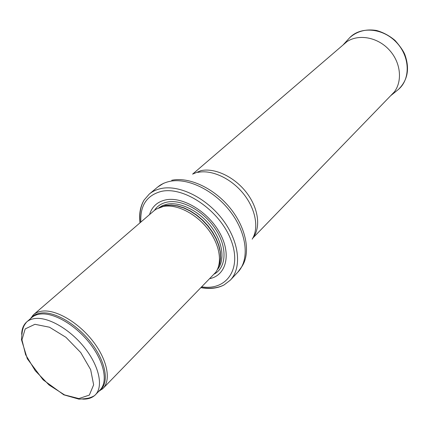 <?xml version="1.0" encoding="UTF-8"?>
<svg xmlns="http://www.w3.org/2000/svg" width="429" height="429" viewBox="0 0 429 429"><rect width="100%" height="100%" fill="white"/><g stroke="black" fill="none" stroke-linecap="round" stroke-linejoin="round"><path stroke-width="0.64" d="M98.686 391.409L103.024 388.417C111.309 380.142 107.325 359.754 92.948 341.227C78.652 322.672 56.655 309.668 42.777 311.052C39.034 311.406 35.961 312.607 33.569 314.666L30.32 318.822M103.024 388.417L215.68 272.372C222.849 262.505 219.621 243.822 207.502 228.539C195.436 213.224 176.458 203.914 163.31 206.44L156.145 209.164L153.952 210.784L33.569 314.666M209.883 278.63C226.281 275.171 231.585 254.37 219.879 233.113C208.397 211.813 182.802 196.326 165.857 199.855C157.432 201.673 152 206.585 149.555 214.575M201.078 287.677C209.888 289.269 217.557 288.358 224.072 284.936L230.287 280.175C242.047 268.002 239.462 242.02 223.01 220.066C206.66 198.069 179.547 184.583 161.218 188.508C156.542 189.484 152.547 191.35 149.233 194.112L144.106 200.032C140.304 206.333 138.932 213.932 139.999 222.823M82.668 399.12C88.058 399.313 92.294 397.881 95.361 394.819C103.437 386.77 99.394 366.731 85.167 348.445C71.016 330.126 49.356 317.192 35.746 318.441C32.062 318.758 29.054 319.921 26.716 321.932C23.477 324.817 21.793 328.952 21.665 334.347M34.926 324.303L49.496 327.22L65.953 337.328L80.743 352.568L90.653 369.637L93.64 384.84L89.329 395.098L78.877 398.573L64.532 394.9L49.062 384.99L35.269 370.753L25.622 354.735L21.959 339.843L25.172 328.925L34.926 324.303M40.868 313.985C37.184 314.323 34.17 315.497 31.821 317.519L26.716 321.932C24.533 324.549 23.273 326.893 22.925 328.963C22.458 329.617 21.97 333.172 21.45 339.629L27.322 358.783L43.109 379.821L63.792 394.819L78.979 399.152C84.54 398.847 88.165 398.369 89.859 397.726C92.9 396.669 94.739 395.704 95.361 394.819L100.075 389.988C108.183 381.901 104.236 361.904 90.111 343.709C76.062 325.488 54.478 312.677 40.868 313.985M99.185 390.899L100.375 389.972C109.288 382.411 105.947 362.253 91.79 343.591C77.719 324.903 55.593 311.588 41.704 312.95C37.58 313.336 34.293 314.763 31.853 317.224L30.861 318.35M217.959 268.13L219.809 263.293L220.554 257.727L220.147 251.603L218.586 245.131L215.921 238.513L212.216 231.976L207.609 225.751L202.241 220.05L196.305 215.068L190.009 210.977L183.564 207.909L177.188 205.958L171.101 205.175L165.497 205.577L160.516 207.143M217.878 268.329L219.841 263.535L220.688 257.995L220.377 251.877L218.892 245.383L216.28 238.733L212.618 232.153L208.027 225.868L202.665 220.109L196.713 215.068L190.39 210.923L183.907 207.813L177.499 205.829L171.369 205.035L165.733 205.432L160.312 207.207M217.224 269.787C225.268 260.693 222.951 242.16 211.197 226.689C199.506 211.181 180.411 201.566 167.224 204.134L162.693 205.502L158.816 207.775M214.366 274.002C226.448 267.337 227.515 247.538 215.749 229.424C204.118 211.266 182.159 199.077 167.326 202.054C161.647 203.19 157.352 205.963 154.44 210.376M201.861 286.867C227.011 290.76 242.444 268.377 230.716 239.35C219.428 210.274 184.095 186.229 161.465 191.361C146.89 195.19 140.02 205.432 140.851 222.088M230.287 280.175L237.843 272.163C249.624 259.963 247.206 234.132 230.968 212.409C214.838 190.632 187.945 177.392 169.659 181.403C164.993 182.4 161.004 184.282 157.679 187.049L149.233 194.112M237.843 272.163L242.036 266.361C250.933 252.627 246.273 227.842 230.067 207.974C213.926 188.068 188.926 176.539 171.675 180.298M252.177 239.178C259.207 228.126 255.684 208.8 243.259 193.517C230.877 178.201 211.518 169.401 197.807 172.399M253.062 237.628C261.052 227.311 258.467 207.995 246.359 192.406C234.309 176.786 214.741 167.61 200.928 170.656L193.066 173.922M397.056 90.535L398.52 89.345C410.687 79 410.076 56.682 396.493 42.433C383.086 28.024 360.848 26.078 349.791 37.602L343.334 44.643C354.081 33.451 375.777 35.451 388.915 49.571C402.225 63.53 402.922 85.307 391.109 95.367L398.52 89.345C407.7 80.244 409.84 68.742 404.949 54.837C403.63 51.287 400.327 46.482 395.039 40.423C389.409 35.709 383.231 32.389 376.501 30.47C365.98 28.823 357.078 31.199 349.791 37.602M32.776 315.406L31.821 317.519M102.236 389.162L100.075 389.988M144.106 200.032C140.54 206.188 139.216 213.749 140.122 222.715M201.19 287.559C210.092 289.001 217.718 288.127 224.072 284.936M163.722 183.21L157.679 187.049M252.82 238.084L394.181 92.085M192.594 174.136L346.793 41.774"/></g></svg>

